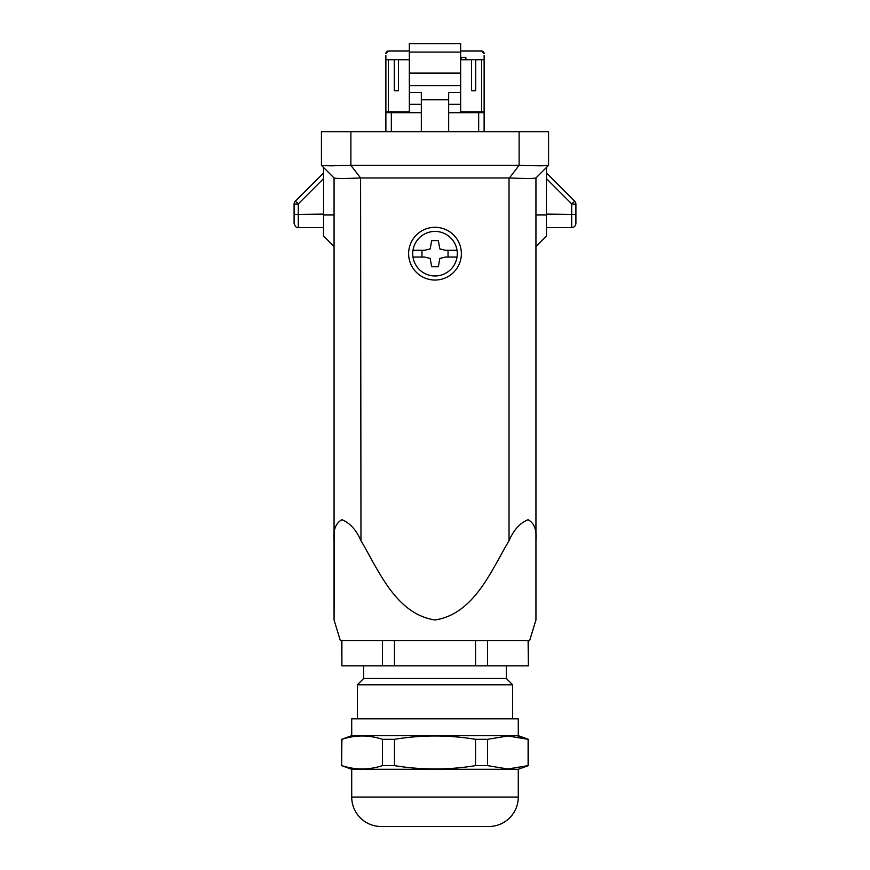 <?xml version="1.0" encoding="UTF-8"?>
<svg xmlns="http://www.w3.org/2000/svg" width="870" height="870" viewBox="0 0 870 870"><rect width="100%" height="100%" fill="white"/><g stroke="black" fill="none" stroke-linecap="round" stroke-linejoin="round"><path stroke-width="1.3" d="M334.058 619.995L340.366 640.635L529.634 640.635L535.942 619.995M535.942 540.727L535.942 177.958C534.223 178.644 525.382 178.644 509.418 177.969L519.118 165.343L350.882 165.343C332.992 165.909 323.172 165.909 321.432 165.343L334.058 177.969L334.058 540.727C333.079 530.047 335.7 523.044 341.943 519.705C350.034 523.055 356.385 530.058 360.974 540.727C379.005 571.111 395.959 613.97 435.065 619.995C474.096 613.818 491.006 571.101 509.026 540.727C513.626 530.058 519.966 523.044 528.057 519.705C534.3 523.044 536.92 530.058 535.942 540.727L535.942 619.995L535.942 540.727M334.058 540.727L334.058 619.995L334.439 532.777M533.821 178.317L535.942 177.969L548.568 165.343L548.568 131.696L350.882 131.696L350.882 165.343L360.582 177.969L509.418 177.969M360.974 540.727L360.582 177.969C344.618 178.644 335.776 178.644 334.058 177.969L321.432 165.343L323.673 165.626M323.542 167.442L323.542 236.009L334.058 246.525M535.942 246.525L546.458 236.009L546.458 167.442L548.568 165.343C546.817 165.909 537.007 165.909 519.118 165.343L519.118 131.696M461.372 253.67A26.372 26.372 0 0 0 435 227.298A26.372 26.372 0 0 0 408.628 253.67A26.372 26.372 0 0 0 435 280.042A26.372 26.372 0 0 0 461.372 253.67M546.458 227.592L571.699 227.592L571.699 203.884L575.907 204.178L575.907 223.383L575.907 214.39L546.458 214.096M575.907 204.178A4.209 4.209 0 0 0 574.668 201.198L546.458 172.989M323.542 214.096L294.093 214.39L294.093 223.383L294.093 204.178A4.209 4.209 0 0 1 295.332 201.198L323.542 172.989M350.882 131.696L321.432 131.696L321.432 165.343M330.698 165.844L344.183 165.463M548.568 165.343L539.237 165.844M421.961 257.041L421.961 250.31L424.484 250.31L412.967 250.31A22.294 22.294 0 0 1 457.033 250.31A22.294 22.294 0 0 1 435 275.964A22.294 22.294 0 0 1 412.967 257.041L424.484 257.041L430.215 258.455L431.64 266.709L438.36 266.709L439.785 258.455L445.516 257.041L457.033 257.041M445.516 257.041L448.039 257.041L448.039 250.31M412.967 257.041A22.294 22.294 0 0 1 412.967 250.31M457.033 250.31L445.516 250.31L439.785 248.885L438.36 240.631L431.64 240.631L430.215 248.885L424.484 250.31M484.122 131.696L484.122 112.687L448.67 112.73L481.338 112.698L481.338 111.893M484.122 111.784L484.122 118.179M481.338 112.621L484.122 112.687M484.122 55.571L484.122 111.871L460.654 111.893M409.346 111.893L385.878 111.871L385.878 55.571M409.346 59.736L398.493 59.736L398.493 90.698L394.284 90.698L394.284 59.736L385.878 59.715M409.346 59.628L385.878 59.628M484.122 59.715L475.716 59.736L475.716 90.698L471.507 90.698L471.507 59.736L460.654 59.736M394.284 90.654L398.493 90.654M398.493 59.671L394.284 59.671M385.878 53.57A2.523 2.523 0 0 1 388.401 51.047L409.346 51.047M421.33 112.676L409.346 112.676L409.346 43.5L460.654 43.5L460.654 85.706L409.346 85.706M409.346 104.259L421.33 104.259M421.33 131.696L421.33 92.568L409.346 92.568M448.67 131.696L448.67 92.568L460.654 92.568L460.654 85.706M421.33 99.735L448.67 99.735M484.122 59.628L465.874 59.628L465.874 57.355L460.654 57.355L461.502 57.387L461.502 59.66L465.874 59.628M471.507 90.654L475.716 90.654M475.716 59.671L471.507 59.671M484.122 53.483L481.599 50.96L460.654 50.96M409.346 50.96L388.401 50.96L385.878 53.483M460.654 51.047L481.599 51.047A2.523 2.523 0 0 1 484.122 53.57M448.67 104.259L460.654 104.259L460.654 92.568M448.67 112.676L460.654 112.676L460.654 104.259M460.654 59.66L461.502 59.66M465.874 57.355L461.502 57.387M409.346 73.113L460.654 73.113M409.346 43.63L460.654 43.63M388.662 111.893L388.662 112.698L421.33 112.698L385.878 112.621L385.878 118.179M385.878 131.696L385.878 112.687M385.878 111.784L385.878 112.621L388.662 112.621M528.373 640.635L528.373 665.865L528.112 640.635M487.591 640.635L487.591 665.865L528.112 665.865M487.591 665.865L382.408 665.865L382.408 640.635M341.888 640.635L341.888 665.865L382.408 665.865M341.888 665.865L341.627 640.635M506.34 665.865L506.34 678.48L363.66 678.48L357.353 684.799L357.353 718.827M506.34 678.48L512.647 684.799L357.353 684.799M351.719 797.061L518.281 797.061A29.439 29.439 0 0 1 488.842 826.5L381.158 826.5A29.439 29.439 0 0 1 351.719 797.061L351.719 769.297L341.627 765.622L341.627 739.326L351.719 735.65L351.719 718.827L518.281 718.827L518.281 735.65L528.373 739.326L518.02 736.836M351.719 735.65L518.281 735.65M475.531 640.635L475.531 665.865M394.469 665.865L394.469 640.635M351.719 769.297L518.281 769.297L528.373 765.622L528.373 739.326M341.627 765.622L341.888 739.326C355.395 734.867 368.902 734.867 382.408 739.326L382.408 765.622C368.902 770.07 355.395 770.07 341.888 765.622M382.408 765.622L394.469 765.622L394.469 739.326C421.493 734.867 448.507 734.867 475.531 739.326L475.531 765.622C448.507 770.07 421.493 770.07 394.469 765.622M382.408 739.326L394.469 739.326M475.531 739.326L487.591 739.326L507.852 735.955L528.112 739.326L528.112 765.622L507.852 768.993L487.591 765.622L487.591 739.326M475.531 765.622L487.591 765.622M323.542 214.977L334.058 214.977M509.026 540.727L509.026 177.958M574.668 201.198L571.699 203.884L546.458 178.644M323.542 178.644L298.301 203.884L295.332 201.198M323.542 227.592L298.301 227.592L298.301 203.884L294.093 204.178M546.458 214.977L535.942 214.977M388.401 59.736L388.401 111.893M481.599 111.893L481.599 59.736M409.346 52.08L460.654 52.08M478.663 131.696L478.663 112.73M391.337 131.696L391.337 112.73M298.301 227.592C296.616 228.06 295.213 226.657 294.093 223.383M571.699 227.592C574.254 227.342 575.657 225.939 575.907 223.383M363.66 665.865L363.66 678.48M518.281 797.061L518.281 769.297M512.647 684.799L512.647 718.827"/></g></svg>
